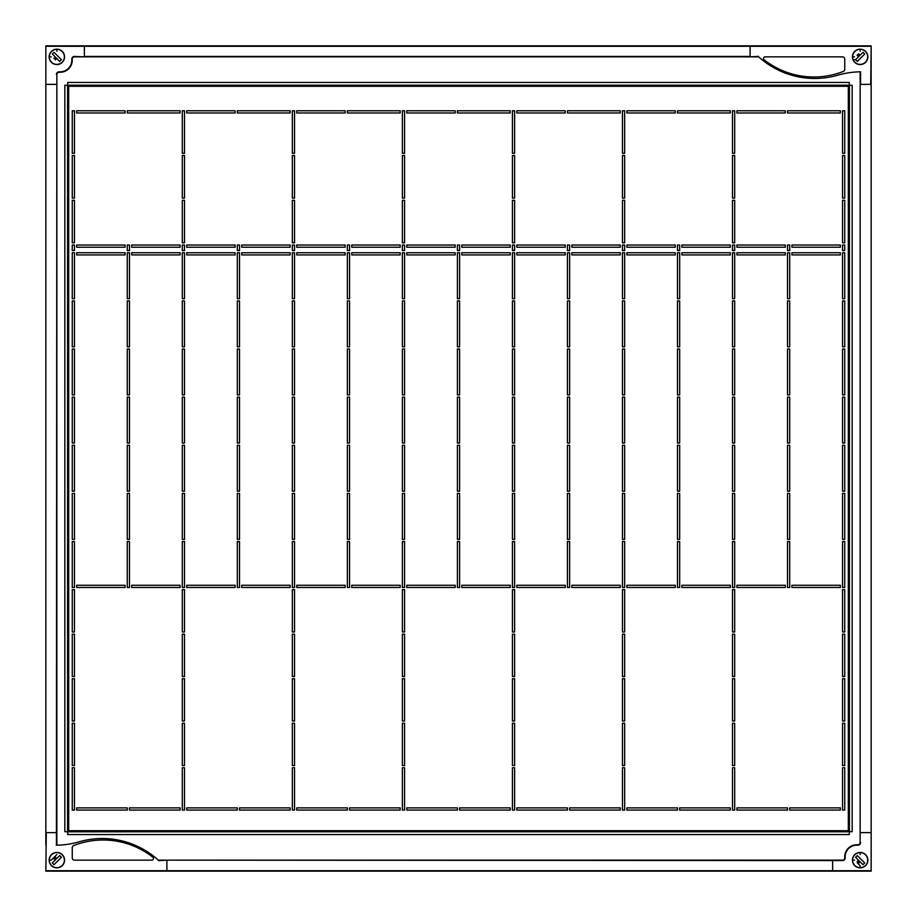 <?xml version="1.0" encoding="UTF-8"?>
<svg xmlns="http://www.w3.org/2000/svg" width="917" height="917" viewBox="0 0 917 917"><rect width="100%" height="100%" fill="white"/><g stroke="black" fill="none" stroke-linecap="round" stroke-linejoin="round"><path stroke-width="1.38" d="M127.28 112.974L127.28 110.774L180.099 110.774L180.099 112.974L127.28 112.974M76.661 112.974L76.661 110.774L125.079 110.774L125.079 112.974L76.661 112.974M74.46 242.822L72.26 242.822L72.26 200.273L74.46 200.273L74.46 242.822M74.46 153.311L72.26 153.311L72.26 110.774L74.46 110.774L74.46 153.311M72.26 155.512L74.46 155.512L74.46 198.072L72.26 198.072L72.26 155.512M72.26 589.665L74.46 589.665L74.46 631.985L72.26 631.985L72.26 589.665M72.26 634.186L74.46 634.186L74.46 676.517L72.26 676.517L72.26 634.186M72.26 678.718L74.46 678.718L74.46 721.037L72.26 721.037L72.26 678.718M72.26 723.238L74.46 723.238L74.46 765.557L72.26 765.557L72.26 723.238M74.46 810.078L72.26 810.078L72.26 767.758L74.46 767.758L74.46 810.078M76.661 810.078L76.661 807.877L127.28 807.877L127.28 810.078L76.661 810.078M129.48 810.078L129.48 807.877L180.099 807.877L180.099 810.078L129.48 810.078M290.139 110.774L290.139 112.974L237.32 112.974L237.32 110.774L290.139 110.774M235.119 110.774L235.119 112.974L186.701 112.974L186.701 110.774L235.119 110.774M182.3 200.273L184.5 200.273L184.5 242.822L182.3 242.822L182.3 200.273M182.3 110.774L184.5 110.774L184.5 153.311L182.3 153.311L182.3 110.774M184.5 198.072L182.3 198.072L182.3 155.512L184.5 155.512L184.5 198.072M184.5 631.985L182.3 631.985L182.3 589.665L184.5 589.665L184.5 631.985M184.5 676.517L182.3 676.517L182.3 634.186L184.5 634.186L184.5 676.517M184.5 721.037L182.3 721.037L182.3 678.718L184.5 678.718L184.5 721.037M184.5 765.557L182.3 765.557L182.3 723.238L184.5 723.238L184.5 765.557M182.3 767.758L184.5 767.758L184.5 810.078L182.3 810.078L182.3 767.758M237.32 807.877L237.32 810.078L186.701 810.078L186.701 807.877L237.32 807.877M290.139 807.877L290.139 810.078L239.52 810.078L239.52 807.877L290.139 807.877M510.219 110.774L510.219 112.974L457.4 112.974L457.4 110.774L510.219 110.774M455.199 110.774L455.199 112.974L406.781 112.974L406.781 110.774L455.199 110.774M402.38 200.273L404.58 200.273L404.58 242.822L402.38 242.822L402.38 200.273M402.38 110.774L404.58 110.774L404.58 153.311L402.38 153.311L402.38 110.774M404.58 198.072L402.38 198.072L402.38 155.512L404.58 155.512L404.58 198.072M404.58 631.985L402.38 631.985L402.38 589.665L404.58 589.665L404.58 631.985M404.58 676.517L402.38 676.517L402.38 634.186L404.58 634.186L404.58 676.517M404.58 721.037L402.38 721.037L402.38 678.718L404.58 678.718L404.58 721.037M404.58 765.557L402.38 765.557L402.38 723.238L404.58 723.238L404.58 765.557M402.38 767.758L404.58 767.758L404.58 810.078L402.38 810.078L402.38 767.758M457.4 807.877L457.4 810.078L406.781 810.078L406.781 807.877L457.4 807.877M510.219 807.877L510.219 810.078L459.6 810.078L459.6 807.877L510.219 807.877M730.299 110.774L730.299 112.974L677.48 112.974L677.48 110.774L730.299 110.774M675.279 110.774L675.279 112.974L626.861 112.974L626.861 110.774L675.279 110.774M622.46 200.273L624.66 200.273L624.66 242.822L622.46 242.822L622.46 200.273M622.46 110.774L624.66 110.774L624.66 153.311L622.46 153.311L622.46 110.774M624.66 198.072L622.46 198.072L622.46 155.512L624.66 155.512L624.66 198.072M624.66 631.985L622.46 631.985L622.46 589.665L624.66 589.665L624.66 631.985M624.66 676.517L622.46 676.517L622.46 634.186L624.66 634.186L624.66 676.517M624.66 721.037L622.46 721.037L622.46 678.718L624.66 678.718L624.66 721.037M624.66 765.557L622.46 765.557L622.46 723.238L624.66 723.238L624.66 765.557M622.46 767.758L624.66 767.758L624.66 810.078L622.46 810.078L622.46 767.758M677.48 807.877L677.48 810.078L626.861 810.078L626.861 807.877L677.48 807.877M730.299 807.877L730.299 810.078L679.68 810.078L679.68 807.877L730.299 807.877M787.52 541.534L789.72 541.534L789.72 587.465L787.52 587.465L787.52 541.534M844.74 587.465L842.54 587.465L842.54 541.534L844.74 541.534L844.74 587.465M842.54 493.403L844.74 493.403L844.74 539.334L842.54 539.334L842.54 493.403M789.72 539.334L787.52 539.334L787.52 493.403L789.72 493.403L789.72 539.334M787.52 445.272L789.72 445.272L789.72 491.203L787.52 491.203L787.52 445.272M844.74 491.203L842.54 491.203L842.54 445.272L844.74 445.272L844.74 491.203M842.54 397.141L844.74 397.141L844.74 443.071L842.54 443.071L842.54 397.141M789.72 443.071L787.52 443.071L787.52 397.141L789.72 397.141L789.72 443.071M787.52 349.01L789.72 349.01L789.72 394.94L787.52 394.94L787.52 349.01M844.74 394.94L842.54 394.94L842.54 349.01L844.74 349.01L844.74 394.94M842.54 300.879L844.74 300.879L844.74 346.809L842.54 346.809L842.54 300.879M789.72 346.809L787.52 346.809L787.52 300.879L789.72 300.879L789.72 346.809M840.339 254.926L791.921 254.926L791.921 252.748L840.339 252.748L840.339 254.926M842.54 252.748L844.74 252.748L844.74 298.678L842.54 298.678L842.54 252.748M842.54 250.547L842.54 245.022L844.74 245.022L844.74 250.547L842.54 250.547M787.52 252.748L789.72 252.748L789.72 298.678L787.52 298.678L787.52 252.748M789.72 250.547L787.52 250.547L787.52 245.022L789.72 245.022L789.72 250.547M791.921 245.022L840.339 245.022L840.339 247.223L791.921 247.223L791.921 245.022M840.339 585.264L840.339 587.465L791.921 587.465L791.921 585.264L840.339 585.264M732.5 541.534L734.7 541.534L734.7 587.465L732.5 587.465L732.5 541.534M734.7 539.334L732.5 539.334L732.5 493.403L734.7 493.403L734.7 539.334M732.5 445.272L734.7 445.272L734.7 491.203L732.5 491.203L732.5 445.272M734.7 443.071L732.5 443.071L732.5 397.141L734.7 397.141L734.7 443.071M732.5 349.01L734.7 349.01L734.7 394.94L732.5 394.94L732.5 349.01M734.7 346.809L732.5 346.809L732.5 300.879L734.7 300.879L734.7 346.809M785.319 254.926L736.901 254.926L736.901 252.748L785.319 252.748L785.319 254.926M732.5 252.748L734.7 252.748L734.7 298.678L732.5 298.678L732.5 252.748M734.7 250.547L732.5 250.547L732.5 245.022L734.7 245.022L734.7 250.547M736.901 245.022L785.319 245.022L785.319 247.223L736.901 247.223L736.901 245.022M785.319 585.264L785.319 587.465L736.901 587.465L736.901 585.264L785.319 585.264M677.48 541.534L679.68 541.534L679.68 587.465L677.48 587.465L677.48 541.534M679.68 539.334L677.48 539.334L677.48 493.403L679.68 493.403L679.68 539.334M677.48 445.272L679.68 445.272L679.68 491.203L677.48 491.203L677.48 445.272M679.68 443.071L677.48 443.071L677.48 397.141L679.68 397.141L679.68 443.071M677.48 349.01L679.68 349.01L679.68 394.94L677.48 394.94L677.48 349.01M679.68 346.809L677.48 346.809L677.48 300.879L679.68 300.879L679.68 346.809M730.299 254.926L681.881 254.926L681.881 252.748L730.299 252.748L730.299 254.926M677.48 252.748L679.68 252.748L679.68 298.678L677.48 298.678L677.48 252.748M679.68 250.547L677.48 250.547L677.48 245.022L679.68 245.022L679.68 250.547M681.881 245.022L730.299 245.022L730.299 247.223L681.881 247.223L681.881 245.022M730.299 585.264L730.299 587.465L681.881 587.465L681.881 585.264L730.299 585.264M622.46 541.534L624.66 541.534L624.66 587.465L622.46 587.465L622.46 541.534M624.66 539.334L622.46 539.334L622.46 493.403L624.66 493.403L624.66 539.334M622.46 445.272L624.66 445.272L624.66 491.203L622.46 491.203L622.46 445.272M624.66 443.071L622.46 443.071L622.46 397.141L624.66 397.141L624.66 443.071M622.46 349.01L624.66 349.01L624.66 394.94L622.46 394.94L622.46 349.01M624.66 346.809L622.46 346.809L622.46 300.879L624.66 300.879L624.66 346.809M675.279 254.926L626.861 254.926L626.861 252.748L675.279 252.748L675.279 254.926M622.46 252.748L624.66 252.748L624.66 298.678L622.46 298.678L622.46 252.748M624.66 250.547L622.46 250.547L622.46 245.022L624.66 245.022L624.66 250.547M626.861 245.022L675.279 245.022L675.279 247.223L626.861 247.223L626.861 245.022M675.279 585.264L675.279 587.465L626.861 587.465L626.861 585.264L675.279 585.264M567.44 541.534L569.64 541.534L569.64 587.465L567.44 587.465L567.44 541.534M569.64 539.334L567.44 539.334L567.44 493.403L569.64 493.403L569.64 539.334M567.44 445.272L569.64 445.272L569.64 491.203L567.44 491.203L567.44 445.272M569.64 443.071L567.44 443.071L567.44 397.141L569.64 397.141L569.64 443.071M567.44 349.01L569.64 349.01L569.64 394.94L567.44 394.94L567.44 349.01M569.64 346.809L567.44 346.809L567.44 300.879L569.64 300.879L569.64 346.809M620.259 254.926L571.841 254.926L571.841 252.748L620.259 252.748L620.259 254.926M567.44 252.748L569.64 252.748L569.64 298.678L567.44 298.678L567.44 252.748M569.64 250.547L567.44 250.547L567.44 245.022L569.64 245.022L569.64 250.547M571.841 245.022L620.259 245.022L620.259 247.223L571.841 247.223L571.841 245.022M620.259 585.264L620.259 587.465L571.841 587.465L571.841 585.264L620.259 585.264M512.42 541.534L514.62 541.534L514.62 587.465L512.42 587.465L512.42 541.534M514.62 539.334L512.42 539.334L512.42 493.403L514.62 493.403L514.62 539.334M512.42 445.272L514.62 445.272L514.62 491.203L512.42 491.203L512.42 445.272M514.62 443.071L512.42 443.071L512.42 397.141L514.62 397.141L514.62 443.071M512.42 349.01L514.62 349.01L514.62 394.94L512.42 394.94L512.42 349.01M514.62 346.809L512.42 346.809L512.42 300.879L514.62 300.879L514.62 346.809M565.239 254.926L516.821 254.926L516.821 252.748L565.239 252.748L565.239 254.926M512.42 252.748L514.62 252.748L514.62 298.678L512.42 298.678L512.42 252.748M514.62 250.547L512.42 250.547L512.42 245.022L514.62 245.022L514.62 250.547M516.821 245.022L565.239 245.022L565.239 247.223L516.821 247.223L516.821 245.022M565.239 585.264L565.239 587.465L516.821 587.465L516.821 585.264L565.239 585.264M457.4 541.534L459.6 541.534L459.6 587.465L457.4 587.465L457.4 541.534M459.6 539.334L457.4 539.334L457.4 493.403L459.6 493.403L459.6 539.334M457.4 445.272L459.6 445.272L459.6 491.203L457.4 491.203L457.4 445.272M459.6 443.071L457.4 443.071L457.4 397.141L459.6 397.141L459.6 443.071M457.4 349.01L459.6 349.01L459.6 394.94L457.4 394.94L457.4 349.01M459.6 346.809L457.4 346.809L457.4 300.879L459.6 300.879L459.6 346.809M510.219 254.926L461.801 254.926L461.801 252.748L510.219 252.748L510.219 254.926M457.4 252.748L459.6 252.748L459.6 298.678L457.4 298.678L457.4 252.748M459.6 250.547L457.4 250.547L457.4 245.022L459.6 245.022L459.6 250.547M461.801 245.022L510.219 245.022L510.219 247.223L461.801 247.223L461.801 245.022M510.219 585.264L510.219 587.465L461.801 587.465L461.801 585.264L510.219 585.264M402.38 541.534L404.58 541.534L404.58 587.465L402.38 587.465L402.38 541.534M404.58 539.334L402.38 539.334L402.38 493.403L404.58 493.403L404.58 539.334M402.38 445.272L404.58 445.272L404.58 491.203L402.38 491.203L402.38 445.272M404.58 443.071L402.38 443.071L402.38 397.141L404.58 397.141L404.58 443.071M402.38 349.01L404.58 349.01L404.58 394.94L402.38 394.94L402.38 349.01M404.58 346.809L402.38 346.809L402.38 300.879L404.58 300.879L404.58 346.809M455.199 254.926L406.781 254.926L406.781 252.748L455.199 252.748L455.199 254.926M402.38 252.748L404.58 252.748L404.58 298.678L402.38 298.678L402.38 252.748M404.58 250.547L402.38 250.547L402.38 245.022L404.58 245.022L404.58 250.547M406.781 245.022L455.199 245.022L455.199 247.223L406.781 247.223L406.781 245.022M455.199 585.264L455.199 587.465L406.781 587.465L406.781 585.264L455.199 585.264M347.36 541.534L349.56 541.534L349.56 587.465L347.36 587.465L347.36 541.534M349.56 539.334L347.36 539.334L347.36 493.403L349.56 493.403L349.56 539.334M347.36 445.272L349.56 445.272L349.56 491.203L347.36 491.203L347.36 445.272M349.56 443.071L347.36 443.071L347.36 397.141L349.56 397.141L349.56 443.071M347.36 349.01L349.56 349.01L349.56 394.94L347.36 394.94L347.36 349.01M349.56 346.809L347.36 346.809L347.36 300.879L349.56 300.879L349.56 346.809M400.179 254.926L351.761 254.926L351.761 252.748L400.179 252.748L400.179 254.926M347.36 252.748L349.56 252.748L349.56 298.678L347.36 298.678L347.36 252.748M349.56 250.547L347.36 250.547L347.36 245.022L349.56 245.022L349.56 250.547M351.761 245.022L400.179 245.022L400.179 247.223L351.761 247.223L351.761 245.022M400.179 585.264L400.179 587.465L351.761 587.465L351.761 585.264L400.179 585.264M292.34 541.534L294.54 541.534L294.54 587.465L292.34 587.465L292.34 541.534M294.54 539.334L292.34 539.334L292.34 493.403L294.54 493.403L294.54 539.334M292.34 445.272L294.54 445.272L294.54 491.203L292.34 491.203L292.34 445.272M294.54 443.071L292.34 443.071L292.34 397.141L294.54 397.141L294.54 443.071M292.34 349.01L294.54 349.01L294.54 394.94L292.34 394.94L292.34 349.01M294.54 346.809L292.34 346.809L292.34 300.879L294.54 300.879L294.54 346.809M345.159 254.926L296.741 254.926L296.741 252.748L345.159 252.748L345.159 254.926M292.34 252.748L294.54 252.748L294.54 298.678L292.34 298.678L292.34 252.748M294.54 250.547L292.34 250.547L292.34 245.022L294.54 245.022L294.54 250.547M296.741 245.022L345.159 245.022L345.159 247.223L296.741 247.223L296.741 245.022M345.159 585.264L345.159 587.465L296.741 587.465L296.741 585.264L345.159 585.264M237.32 541.534L239.52 541.534L239.52 587.465L237.32 587.465L237.32 541.534M239.52 539.334L237.32 539.334L237.32 493.403L239.52 493.403L239.52 539.334M237.32 445.272L239.52 445.272L239.52 491.203L237.32 491.203L237.32 445.272M239.52 443.071L237.32 443.071L237.32 397.141L239.52 397.141L239.52 443.071M237.32 349.01L239.52 349.01L239.52 394.94L237.32 394.94L237.32 349.01M239.52 346.809L237.32 346.809L237.32 300.879L239.52 300.879L239.52 346.809M290.139 254.926L241.721 254.926L241.721 252.748L290.139 252.748L290.139 254.926M237.32 252.748L239.52 252.748L239.52 298.678L237.32 298.678L237.32 252.748M239.52 250.547L237.32 250.547L237.32 245.022L239.52 245.022L239.52 250.547M241.721 245.022L290.139 245.022L290.139 247.223L241.721 247.223L241.721 245.022M290.139 585.264L290.139 587.465L241.721 587.465L241.721 585.264L290.139 585.264M182.3 541.534L184.5 541.534L184.5 587.465L182.3 587.465L182.3 541.534M184.5 539.334L182.3 539.334L182.3 493.403L184.5 493.403L184.5 539.334M182.3 445.272L184.5 445.272L184.5 491.203L182.3 491.203L182.3 445.272M184.5 443.071L182.3 443.071L182.3 397.141L184.5 397.141L184.5 443.071M182.3 349.01L184.5 349.01L184.5 394.94L182.3 394.94L182.3 349.01M184.5 346.809L182.3 346.809L182.3 300.879L184.5 300.879L184.5 346.809M235.119 254.926L186.701 254.926L186.701 252.748L235.119 252.748L235.119 254.926M182.3 252.748L184.5 252.748L184.5 298.678L182.3 298.678L182.3 252.748M184.5 250.547L182.3 250.547L182.3 245.022L184.5 245.022L184.5 250.547M186.701 245.022L235.119 245.022L235.119 247.223L186.701 247.223L186.701 245.022M235.119 585.264L235.119 587.465L186.701 587.465L186.701 585.264L235.119 585.264M127.28 541.534L129.48 541.534L129.48 587.465L127.28 587.465L127.28 541.534M129.48 539.334L127.28 539.334L127.28 493.403L129.48 493.403L129.48 539.334M127.28 445.272L129.48 445.272L129.48 491.203L127.28 491.203L127.28 445.272M129.48 443.071L127.28 443.071L127.28 397.141L129.48 397.141L129.48 443.071M127.28 349.01L129.48 349.01L129.48 394.94L127.28 394.94L127.28 349.01M129.48 346.809L127.28 346.809L127.28 300.879L129.48 300.879L129.48 346.809M180.099 254.926L131.681 254.926L131.681 252.748L180.099 252.748L180.099 254.926M127.28 252.748L129.48 252.748L129.48 298.678L127.28 298.678L127.28 252.748M129.48 250.547L127.28 250.547L127.28 245.022L129.48 245.022L129.48 250.547M131.681 245.022L180.099 245.022L180.099 247.223L131.681 247.223L131.681 245.022M180.099 585.264L180.099 587.465L131.681 587.465L131.681 585.264L180.099 585.264M72.26 541.534L74.46 541.534L74.46 587.465L72.26 587.465L72.26 541.534M74.46 539.334L72.26 539.334L72.26 493.403L74.46 493.403L74.46 539.334M72.26 445.272L74.46 445.272L74.46 491.203L72.26 491.203L72.26 445.272M74.46 443.071L72.26 443.071L72.26 397.141L74.46 397.141L74.46 443.071M72.26 349.01L74.46 349.01L74.46 394.94L72.26 394.94L72.26 349.01M74.46 346.809L72.26 346.809L72.26 300.879L74.46 300.879L74.46 346.809M125.079 254.926L76.661 254.926L76.661 252.748L125.079 252.748L125.079 254.926M72.26 252.748L74.46 252.748L74.46 298.678L72.26 298.678L72.26 252.748M74.46 250.547L72.26 250.547L72.26 245.022L74.46 245.022L74.46 250.547M76.661 245.022L125.079 245.022L125.079 247.223L76.661 247.223L76.661 245.022M125.079 585.264L125.079 587.465L76.661 587.465L76.661 585.264L125.079 585.264M840.339 807.877L840.339 810.078L789.72 810.078L789.72 807.877L840.339 807.877M787.52 807.877L787.52 810.078L736.901 810.078L736.901 807.877L787.52 807.877M842.54 631.985L842.54 589.665L844.74 589.665L844.74 631.985L842.54 631.985M842.54 634.186L844.74 634.186L844.74 676.517L842.54 676.517L842.54 634.186M842.54 678.718L844.74 678.718L844.74 721.037L842.54 721.037L842.54 678.718M842.54 723.238L844.74 723.238L844.74 765.557L842.54 765.557L842.54 723.238M732.5 767.758L734.7 767.758L734.7 810.078L732.5 810.078L732.5 767.758M844.74 810.078L842.54 810.078L842.54 767.758L844.74 767.758L844.74 810.078M734.7 765.557L732.5 765.557L732.5 723.238L734.7 723.238L734.7 765.557M734.7 721.037L732.5 721.037L732.5 678.718L734.7 678.718L734.7 721.037M734.7 676.517L732.5 676.517L732.5 634.186L734.7 634.186L734.7 676.517M734.7 631.985L732.5 631.985L732.5 589.665L734.7 589.665L734.7 631.985M844.74 153.311L842.54 153.311L842.54 110.774L844.74 110.774L844.74 153.311M734.7 198.072L732.5 198.072L732.5 155.512L734.7 155.512L734.7 198.072M842.54 155.512L844.74 155.512L844.74 198.072L842.54 198.072L842.54 155.512M732.5 110.774L734.7 110.774L734.7 153.311L732.5 153.311L732.5 110.774M844.74 242.822L842.54 242.822L842.54 200.273L844.74 200.273L844.74 242.822M732.5 200.273L734.7 200.273L734.7 242.822L732.5 242.822L732.5 200.273M785.319 110.774L785.319 112.974L736.901 112.974L736.901 110.774L785.319 110.774M840.339 110.774L840.339 112.974L787.52 112.974L787.52 110.774L840.339 110.774M620.259 807.877L620.259 810.078L569.64 810.078L569.64 807.877L620.259 807.877M567.44 807.877L567.44 810.078L516.821 810.078L516.821 807.877L567.44 807.877M512.42 767.758L514.62 767.758L514.62 810.078L512.42 810.078L512.42 767.758M514.62 765.557L512.42 765.557L512.42 723.238L514.62 723.238L514.62 765.557M514.62 721.037L512.42 721.037L512.42 678.718L514.62 678.718L514.62 721.037M514.62 676.517L512.42 676.517L512.42 634.186L514.62 634.186L514.62 676.517M514.62 631.985L512.42 631.985L512.42 589.665L514.62 589.665L514.62 631.985M514.62 198.072L512.42 198.072L512.42 155.512L514.62 155.512L514.62 198.072M512.42 110.774L514.62 110.774L514.62 153.311L512.42 153.311L512.42 110.774M512.42 200.273L514.62 200.273L514.62 242.822L512.42 242.822L512.42 200.273M565.239 110.774L565.239 112.974L516.821 112.974L516.821 110.774L565.239 110.774M620.259 110.774L620.259 112.974L567.44 112.974L567.44 110.774L620.259 110.774M400.179 807.877L400.179 810.078L349.56 810.078L349.56 807.877L400.179 807.877M347.36 807.877L347.36 810.078L296.741 810.078L296.741 807.877L347.36 807.877M292.34 767.758L294.54 767.758L294.54 810.078L292.34 810.078L292.34 767.758M294.54 765.557L292.34 765.557L292.34 723.238L294.54 723.238L294.54 765.557M294.54 721.037L292.34 721.037L292.34 678.718L294.54 678.718L294.54 721.037M294.54 676.517L292.34 676.517L292.34 634.186L294.54 634.186L294.54 676.517M294.54 631.985L292.34 631.985L292.34 589.665L294.54 589.665L294.54 631.985M294.54 198.072L292.34 198.072L292.34 155.512L294.54 155.512L294.54 198.072M292.34 110.774L294.54 110.774L294.54 153.311L292.34 153.311L292.34 110.774M292.34 200.273L294.54 200.273L294.54 242.822L292.34 242.822L292.34 200.273M345.159 110.774L345.159 112.974L296.741 112.974L296.741 110.774L345.159 110.774M400.179 110.774L400.179 112.974L347.36 112.974L347.36 110.774L400.179 110.774M67.698 85.304L68.683 86.29L67.698 85.304L67.698 82.438L849.302 82.438L849.302 85.304L848.317 86.29L849.302 85.304L852.168 85.304L852.168 831.696L849.302 831.696L848.317 830.71L849.302 831.696L849.302 834.562L67.698 834.562L67.698 831.696L68.683 830.71L67.698 831.696L64.832 831.696L64.832 85.304L67.698 85.304M67.698 85.189L849.302 85.189L67.698 85.189M67.698 831.811L849.302 831.811L67.698 831.811M849.417 831.696L849.417 85.304L849.417 831.696M67.583 831.696L67.583 85.304L67.583 831.696M858.518 861.774L857.143 861.774M53.851 58.482L55.226 58.482M54.011 52.303L61.405 59.697L59.697 61.405L52.303 54.011L54.011 52.303L52.303 54.011L59.697 61.405L61.405 59.697L54.011 52.303M62.184 51.524A7.542 7.542 0 0 0 51.524 51.524A7.542 7.542 0 0 0 51.524 62.184A7.542 7.542 0 0 0 62.184 62.184A7.542 7.542 0 0 0 62.184 51.524M56.854 51.249L56.854 49.312M49.312 56.854L51.249 56.854M56.854 64.396A7.542 7.542 0 0 1 51.524 62.184M54.894 56.602A1.983 1.983 0 0 0 54.917 57.244M55.352 59.914L56.464 58.791A1.983 1.983 0 0 0 57.106 58.814M862.989 864.697L855.595 857.303L857.303 855.595L864.697 862.989L862.989 864.697L864.697 862.989L857.303 855.595L855.595 857.303L862.989 864.697M854.816 865.476A7.542 7.542 0 0 0 865.476 865.476A7.542 7.542 0 0 0 865.476 854.816A7.542 7.542 0 0 0 854.816 854.816A7.542 7.542 0 0 0 854.816 865.476M857.349 862.943L860.146 865.751L860.146 867.688M852.604 860.146L854.541 860.146M860.146 854.541L860.146 852.604M859.756 862.083L858.644 863.206M857.086 861.648L858.209 860.536M61.405 857.303L54.011 864.697L52.303 862.989L59.697 855.595L61.405 857.303L59.697 855.595L55.994 859.286L52.303 862.989L54.011 864.697L61.405 857.303M62.184 865.476A7.542 7.542 0 0 0 62.184 854.816A7.542 7.542 0 0 0 51.524 854.816A7.542 7.542 0 0 0 51.524 865.476A7.542 7.542 0 0 0 62.184 865.476M56.854 854.541L51.249 860.146L49.312 860.146M55.352 857.086L56.464 858.209A1.983 1.983 0 0 1 57.106 858.186M54.917 859.756L53.794 858.644M855.595 59.697L862.989 52.303L864.697 54.011L857.303 61.405L855.595 59.697L862.989 52.303L864.697 54.011L857.303 61.405L855.595 59.697L853.165 59.697A7.542 7.542 0 0 0 857.303 63.835M854.816 51.524A7.542 7.542 0 0 0 854.816 62.184A7.542 7.542 0 0 0 865.476 62.184A7.542 7.542 0 0 0 865.476 51.524A7.542 7.542 0 0 0 852.604 56.854L854.541 56.854M860.146 49.312L860.146 51.249M858.209 56.464L857.086 55.352M858.644 53.794L859.756 54.917M56.854 845.165L56.854 84.375L45.85 84.375L56.854 84.364L56.854 74.46A2.201 2.201 0 0 1 59.055 72.26L60.155 72.26A12.104 12.104 0 0 0 72.26 60.155L71.824 59.055A2.636 2.636 0 0 1 74.46 56.418L84.375 56.854L84.364 46.286L84.375 56.418L750.095 56.418L750.095 45.85L84.364 45.85L750.106 46.286L750.106 56.854L74.46 56.854A2.201 2.201 0 0 0 72.26 59.055A2.201 2.201 0 0 1 74.46 56.854L74.46 56.418M158.274 860.157L158.939 860.765L158.274 860.157L166.894 860.146L158.756 860.582A83.218 83.218 0 0 0 78.977 841.875A85.671 85.671 0 0 1 56.418 845.176L56.418 832.636L45.85 832.636L45.85 45.85L84.364 45.85M45.85 845.176L45.85 45.85M860.146 71.835L860.146 832.625L871.15 832.625L860.146 832.636L860.146 842.54A2.201 2.201 0 0 1 857.945 844.74L856.845 844.74L857.945 844.74A2.201 2.201 0 0 0 860.146 842.54L860.146 84.375L871.15 84.364L871.15 832.636M758.726 56.843L758.061 56.235L758.726 56.843L750.106 56.854L758.244 56.418A83.218 83.218 0 0 0 838.023 75.125A85.671 85.671 0 0 1 860.582 71.824L860.582 84.364L870.714 84.364L871.15 45.85L871.15 871.15L860.146 871.15L871.15 871.15M56.418 74.46A2.636 2.636 0 0 1 59.055 71.824L59.055 72.26A2.201 2.201 0 0 0 56.854 74.46L56.418 832.625L46.286 832.636L45.85 871.15L166.894 871.15L166.894 860.582L166.905 871.15L832.625 871.15L832.625 860.146L832.636 871.15L860.146 871.15M166.905 860.146L842.54 860.146A2.201 2.201 0 0 0 844.74 857.945L844.74 856.845A12.104 12.104 0 0 1 856.845 844.74L856.845 845.176A11.669 11.669 0 0 0 845.176 856.845L845.176 857.945A2.636 2.636 0 0 1 842.54 860.582L166.894 860.146M56.854 64.557A7.703 7.703 0 0 1 49.151 56.854A7.703 7.703 0 0 1 56.854 49.151A7.703 7.703 0 0 1 64.557 56.854A7.703 7.703 0 0 1 56.854 64.557M860.146 852.443A7.703 7.703 0 0 1 867.849 860.146A7.703 7.703 0 0 1 860.146 867.849A7.703 7.703 0 0 1 852.443 860.146A7.703 7.703 0 0 1 860.146 852.443M845.176 857.945L844.74 857.945A2.201 2.201 0 0 1 842.54 860.146L842.54 860.582M64.557 860.146A7.703 7.703 0 0 1 56.854 867.849A7.703 7.703 0 0 1 49.151 860.146A7.703 7.703 0 0 1 56.854 852.443A7.703 7.703 0 0 1 64.557 860.146M151.832 860.146L74.46 860.146A2.201 2.201 0 0 1 72.26 857.945L72.26 847.617A2.201 2.201 0 0 1 73.658 845.566A80.662 80.662 0 0 1 73.956 845.451L76.019 844.683A80.662 80.662 0 0 1 80.192 843.331L82.324 842.723A80.662 80.662 0 0 1 86.588 841.714L88.766 841.29A80.662 80.662 0 0 1 93.098 840.625L95.299 840.385A80.662 80.662 0 0 1 99.678 840.075L101.89 840.018A80.662 80.662 0 0 1 106.28 840.075L108.493 840.19A80.662 80.662 0 0 1 112.86 840.602L115.061 840.9A80.662 80.662 0 0 1 119.37 841.668L121.537 842.15A80.662 80.662 0 0 1 125.778 843.273L127.899 843.915A80.662 80.662 0 0 1 132.025 845.382L134.088 846.208A80.662 80.662 0 0 1 138.089 848.007L140.072 848.993A80.662 80.662 0 0 1 152.852 857.2A1.651 1.651 0 0 1 151.832 860.146M56.246 845.176L56.82 845.165M852.443 56.854A7.703 7.703 0 0 1 860.146 49.151A7.703 7.703 0 0 1 867.849 56.854A7.703 7.703 0 0 1 860.146 64.557A7.703 7.703 0 0 1 852.443 56.854M765.168 56.854L842.54 56.854A2.201 2.201 0 0 1 844.74 59.055L844.74 69.383A2.201 2.201 0 0 1 843.342 71.434A80.662 80.662 0 0 1 843.044 71.549L840.981 72.317A80.662 80.662 0 0 1 836.808 73.669L834.676 74.277A80.662 80.662 0 0 1 830.412 75.286L828.234 75.71A80.662 80.662 0 0 1 823.902 76.375L821.701 76.615A80.662 80.662 0 0 1 817.322 76.925L815.11 76.982A80.662 80.662 0 0 1 810.72 76.925L808.507 76.81A80.662 80.662 0 0 1 804.14 76.398L801.939 76.1A80.662 80.662 0 0 1 797.63 75.332L795.463 74.85A80.662 80.662 0 0 1 791.222 73.727L789.101 73.085A80.662 80.662 0 0 1 784.975 71.618L782.912 70.792A80.662 80.662 0 0 1 778.911 68.993L776.928 68.007A80.662 80.662 0 0 1 764.148 59.8A1.651 1.651 0 0 1 765.168 56.854M871.15 45.85L750.106 45.85L871.15 45.85M860.754 71.824L860.18 71.835L860.754 71.824M848.317 86.29L68.683 86.29L68.683 830.71L848.317 830.71L848.317 86.29M67.698 82.438L849.302 82.438M64.832 831.696L64.832 85.304M859.596 862.255L858.037 862.255M857.464 54.745L859.596 54.745M56.304 858.037L54.745 858.037M54.745 58.963L56.304 58.963M46.286 870.714L870.714 870.714M870.714 46.286L46.286 46.286M59.055 71.824L60.155 72.26M60.155 71.824A11.669 11.669 0 0 0 71.824 60.155M860.582 842.54A2.636 2.636 0 0 1 857.945 845.176L856.845 845.176"/></g></svg>
